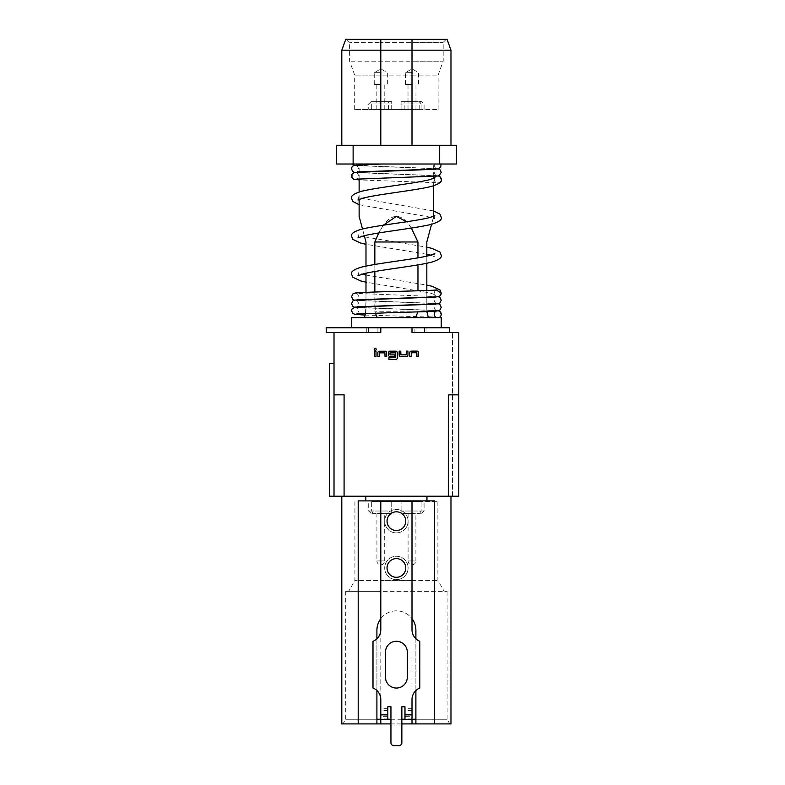 <?xml version="1.0" encoding="UTF-8"?>
<svg xmlns="http://www.w3.org/2000/svg" width="785" height="785" viewBox="0 0 785 785"><rect width="100%" height="100%" fill="white"/><g stroke="black" fill="none" stroke-linecap="round" stroke-linejoin="round"><path stroke-width="0.59" stroke-dasharray="3.92 2.94" d="M411.32 351.121A1.531 1.531 0 0 0 409.79 352.661L409.809 356.478L411.438 356.478L411.536 352.759L416.835 352.75L416.953 356.459L418.591 356.449L418.582 352.632A1.531 1.531 0 0 0 417.051 351.111L411.32 351.121M389.968 352.936L395.365 352.808L395.493 357.666L388.899 357.803L388.909 359.432L395.787 359.412A1.531 1.531 0 0 0 397.308 357.882L397.298 352.7A1.531 1.531 0 0 0 395.758 351.17L390.027 351.189A1.531 1.531 0 0 0 388.506 352.72L388.516 355.016A1.531 1.531 0 0 0 390.047 356.537L394.737 356.527L394.737 354.889L390.076 354.899L389.968 352.936M379.381 351.219A1.531 1.531 0 0 0 377.86 352.759L377.87 356.576L379.508 356.567L379.606 352.858L384.905 352.848L385.023 356.557L386.662 356.547L386.652 352.73A1.531 1.531 0 0 0 385.121 351.209L379.381 351.219M374.16 349.335A1.011 1.011 0 0 0 375.171 350.355A1.011 1.011 0 0 0 376.192 349.335A1.011 1.011 0 0 0 375.171 348.324A1.011 1.011 0 0 0 374.16 349.335M380.803 84.476L374.249 84.476L380.803 84.476M380.803 72.662L374.249 72.662L380.803 72.662M411.997 84.476L405.443 84.476L411.997 84.476M411.997 72.662L405.443 72.662L411.997 72.662M380.803 109.429L411.997 109.429L354.683 109.429L388.604 109.429L380.803 109.429L384.778 109.429L380.803 109.429L380.803 75.124L354.683 75.124L411.997 75.124L380.803 75.124L380.803 109.429M380.803 101.638L373.003 101.638L380.803 101.638M411.997 101.638L404.197 101.638L411.997 101.638M408.092 567.957A11.696 11.696 0 0 0 396.396 556.261A11.696 11.696 0 0 0 384.699 567.957A11.696 11.696 0 0 0 396.396 579.654A11.696 11.696 0 0 0 408.092 567.957A11.696 11.696 0 0 0 396.396 556.261A11.696 11.696 0 0 0 384.699 567.957A11.696 11.696 0 0 0 396.396 579.654A11.696 11.696 0 0 0 408.092 567.957M408.092 521.171A11.696 11.696 0 0 0 396.396 509.475A11.696 11.696 0 0 0 384.699 521.171A11.696 11.696 0 0 0 396.396 532.868A11.696 11.696 0 0 0 408.092 521.171A11.696 11.696 0 0 0 396.396 509.475A11.696 11.696 0 0 0 384.699 521.171A11.696 11.696 0 0 0 396.396 532.868A11.696 11.696 0 0 0 408.092 521.171M396.396 688.043A10.921 10.921 0 0 0 407.317 677.131L407.317 652.178A10.921 10.921 0 0 0 396.396 641.257A10.921 10.921 0 0 0 385.484 652.178L385.484 677.131A10.921 10.921 0 0 0 396.396 688.043M411.997 513.37L408.092 513.37L411.997 513.37M405.757 521.171A9.361 9.361 0 0 1 396.396 530.523A9.361 9.361 0 0 1 387.044 521.171A9.361 9.361 0 0 1 396.396 511.81A9.361 9.361 0 0 1 405.757 521.171M380.803 513.37L384.699 513.37L380.803 513.37M405.757 567.957A9.361 9.361 0 0 1 396.396 577.309A9.361 9.361 0 0 1 387.044 567.957A9.361 9.361 0 0 1 396.396 558.596A9.361 9.361 0 0 1 405.757 567.957M415.893 690.555L415.893 638.755A12.482 12.482 0 0 0 419.789 641.257L419.789 688.043A12.482 12.482 0 0 0 411.997 699.612L411.997 716.381L404.981 716.381L404.981 706.755L401.861 706.755L401.861 742.63A3.12 3.12 0 0 1 398.741 745.75L394.06 745.75A3.12 3.12 0 0 1 390.94 742.63L390.94 706.755L387.819 706.755L387.819 716.381L380.803 716.381L380.803 699.612A12.482 12.482 0 0 0 373.003 688.043L373.003 641.257A12.482 12.482 0 0 0 376.908 638.755L376.908 690.555M387.819 716.381L387.819 719.502M341.809 723.917L434.605 723.917L434.605 500.889L411.997 500.889L411.997 618.639A19.497 19.497 0 0 0 380.803 618.639L380.803 591.35L447.087 591.35L345.714 591.35L380.803 591.35L380.803 716.381M411.997 716.381L411.997 708.315L411.997 719.502L404.981 719.237M404.981 719.502L404.981 716.381M351.562 317.64L441.239 317.64M396.396 327.777L441.239 327.777L396.396 327.777M365.987 241.996C356.969 208.329 356.969 208.329 365.987 241.996L365.987 311.773L364.417 317.64L377.261 317.64L374.847 311.773L374.847 241.996C381.324 225.158 388.506 216.621 396.396 216.385C404.295 216.621 411.477 225.158 417.954 241.996L417.954 290.803M396.396 164.016L433.673 164.016L396.396 164.016M411.35 228.062L406.65 221.753M417.954 264.898L417.954 257.853M417.905 311.89L415.54 317.64L428.384 317.64L364.417 317.64M426.814 256.126L426.814 263.23M426.814 290.499L426.814 304.551M426.814 304.56L426.814 311.586M426.814 241.996C435.832 208.329 435.832 208.329 426.814 241.996L426.814 311.773L428.384 317.64M433.673 216.297L431.573 224.245M436.764 317.64L438.687 317.64L436.764 317.64M441.239 293.129C442.436 297.27 433.026 297.27 434.223 293.129L436.234 289.93M434.507 178.009A3.513 3.513 0 0 0 437.726 182.915A3.513 3.513 0 0 0 441.239 179.402M381.736 164.006L439.335 164.016L357.793 164.016L356.115 165.125L358.254 164.899M380.597 164.016L352.328 164.016M438.177 175.928A3.513 3.513 0 0 0 436.352 176.174M334.017 363.651L334.017 496.218L334.017 363.651L329.337 363.651L329.337 496.218L334.017 496.218L334.017 332.457L377.909 332.457L326.217 332.457L326.217 327.777L449.422 327.777L449.422 332.457L458.783 332.457L452.543 332.457L458.783 332.457L458.783 496.218L458.783 332.457L458.783 496.218L448.706 496.218L448.706 394.835L458.783 394.835M334.017 394.835L344.085 394.835L334.017 394.835L344.085 394.835L344.085 496.218L448.706 496.218M414.892 332.457L449.422 332.457L414.892 332.457L414.892 327.777M365.839 496.218L450.983 496.218L341.809 496.218L365.839 496.218L365.839 500.889L358.195 500.889L358.195 723.917M334.017 496.218L344.085 496.218M366.762 332.457L366.762 327.777M452.543 496.218L452.543 332.457L452.543 496.218M426.029 327.777L426.029 332.457M334.017 332.457L380.803 332.457M411.997 332.457L449.422 332.457M413.165 164.016L440.984 164.016M438.177 310.781A3.513 3.513 0 0 0 436.352 311.037M364.309 235.726L362.503 229.004M365.545 313.431L365.987 299.36M365.987 299.35L365.987 292.324M365.987 273.239L365.987 266.125M374.847 292.02L375.358 313.097M374.847 264.457L374.847 271.502M383.335 225.207L378.762 232.949M417.954 311.773L374.847 311.773L417.954 311.773M377.261 317.64L415.54 317.64M447.008 39.25L345.783 39.25M439.678 164.016L439.678 145.304L456.448 145.304L456.448 164.016L336.353 164.016L336.353 145.304L353.122 145.304L353.122 164.016M353.122 145.304L439.678 145.304M421.113 109.429L401.076 109.429L421.113 109.429L421.113 103.973L421.113 109.429M371.688 109.429L391.725 109.429L371.688 109.429L371.688 103.973L373.169 101.638L371.06 101.638L391.725 101.638L391.725 103.973L371.688 103.973L373.169 101.638L391.725 101.638L391.725 103.973L368.714 103.973L371.688 103.973L371.688 109.429M411.997 109.429L438.118 109.429L411.997 109.429L419.789 109.429L411.997 109.429L415.971 109.429L411.997 109.429L411.997 75.124L438.118 75.124L411.997 75.124L411.997 109.429M417.954 241.996L374.847 241.996M411.997 145.304L450.983 145.304L411.997 145.304L411.997 50.171L450.983 50.171M380.803 145.304L341.809 145.304L380.803 145.304L380.803 50.171L411.997 50.171L411.997 39.25L411.997 42.37L380.803 42.37L443.191 42.37L411.997 42.37L411.997 61.191L349.61 61.191L443.191 61.191L411.997 61.191L411.997 75.124L411.997 39.25M341.809 50.171L380.803 50.171L380.803 39.25L380.803 42.37L349.61 42.37L380.803 42.37L380.803 75.124L380.803 39.25M391.725 109.429L391.725 103.973L391.725 109.429M421.113 103.973L401.076 103.973L401.076 109.429L401.076 103.973L421.113 103.973L419.632 101.638L421.741 101.638L401.076 101.638L419.632 101.638L421.113 103.973M401.076 103.973L401.076 101.638L401.076 103.973M376.908 638.755A12.482 12.482 0 0 0 380.803 629.688L380.803 500.889L358.195 500.889L434.605 500.889L426.962 500.889L426.962 496.218M411.997 500.889L380.803 500.889M434.605 723.917L450.983 723.917M415.893 723.917L449.785 723.917L415.893 723.917L415.893 719.237L447.087 719.237L415.893 719.237L415.893 630.335M401.861 723.917L390.94 723.917M376.908 723.917L343.006 723.917L376.908 723.917M426.962 500.889L365.839 500.889M380.803 618.639A19.497 19.497 0 0 1 411.997 618.639L411.997 629.688A12.482 12.482 0 0 0 415.893 638.755M376.908 719.237L345.714 719.237L376.908 719.237L376.908 630.335M380.803 501.674L411.997 501.674L380.803 501.674L380.803 580.429L354.918 580.429L411.997 580.429L380.803 580.429L380.803 501.674M411.997 618.639L411.997 501.674L437.883 501.674L411.997 501.674L411.997 580.429L437.883 580.429L411.997 580.429L411.997 719.237M421.113 501.674L401.076 501.674L421.113 501.674L421.113 511.025L424.086 511.025L421.113 511.025L419.632 513.37L421.741 513.37L419.632 513.37L421.113 511.025L401.076 511.025L421.113 511.025L421.113 501.674M371.688 501.674L391.725 501.674L371.688 501.674L371.688 511.025L368.714 511.025L371.688 511.025L373.169 513.37L371.06 513.37L373.169 513.37L371.688 511.025L391.725 511.025L371.688 511.025L371.688 501.674M380.803 719.237L387.819 719.237M390.94 719.237L401.861 719.237M411.997 710.523L404.981 710.523M411.997 708.315L404.981 708.315M387.819 710.523L380.803 710.523M387.819 708.315L380.803 708.315M391.725 513.37L391.725 511.025L391.725 513.37L373.169 513.37L391.725 513.37M391.725 501.674L391.725 511.025L391.725 501.674M401.076 513.37L401.076 511.025L401.076 513.37L419.632 513.37L401.076 513.37M401.076 511.025L401.076 501.674L401.076 511.025M376.015 356.586L376.005 351.229L374.366 351.238L374.376 356.586L376.015 356.586M400.693 356.508L406.424 356.488A1.531 1.531 0 0 0 407.945 354.957L407.935 351.14L406.296 351.14L406.198 354.849L400.899 354.869L400.782 351.16L399.143 351.16L399.153 354.987A1.531 1.531 0 0 0 400.693 356.508M408.092 513.37L408.092 560.941L411.997 560.941L408.092 560.941A3.896 3.896 0 0 0 411.997 564.837A3.896 3.896 0 0 0 415.893 560.941L411.997 560.941L415.893 560.941L415.893 513.37M376.908 513.37L376.908 560.941L380.803 560.941L376.908 560.941A3.896 3.896 0 0 0 380.803 564.837A3.896 3.896 0 0 0 384.699 560.941L380.803 560.941L384.699 560.941L384.699 513.37M387.819 714.821L380.803 714.821M387.819 718.138L380.803 718.138M411.997 714.821L404.981 714.821M411.997 718.138L404.981 718.138M377.909 332.457L377.909 327.777M380.803 591.35L380.803 580.429L380.803 591.35M411.997 715.93L404.981 715.93M387.819 715.93L380.803 715.93M376.829 109.429L376.829 84.476M374.249 84.476L374.249 72.662L380.803 68.884L387.348 72.662L387.348 84.476M408.014 109.429L408.014 84.476M405.443 84.476L405.443 72.662L411.997 68.884L418.542 72.662L418.542 84.476M373.003 109.429L373.003 101.638M404.197 109.429L404.197 101.638M433.673 185.76L433.673 178.401M433.673 176.38L433.673 164.016M365.103 315.07L428.208 316.993M436.44 317.533L436.686 317.562C435.489 317.425 434.664 316.326 434.223 314.265M356.115 314.049C357.312 313.912 358.127 312.813 358.578 310.752C358.117 308.672 357.303 307.573 356.115 307.445M354.467 307.229L436.666 310.526M436.686 310.536C435.489 310.399 434.664 309.3 434.223 307.229C434.674 305.159 435.498 304.05 436.686 303.932L434.596 304.148M358.186 306.798L356.115 307.013C357.312 306.876 358.127 305.777 358.578 303.716C358.117 301.636 357.303 300.537 356.115 300.41M354.467 300.194L436.666 303.501M436.686 303.501C435.489 303.363 434.664 302.264 434.223 300.194C434.674 298.123 435.498 297.024 436.686 296.897L434.596 297.113M358.186 299.762L356.115 299.978C357.312 299.841 358.127 298.742 358.578 296.681C358.117 294.601 357.303 293.502 356.115 293.374M434.821 177.812L434.223 179.402C434.939 181.678 435.753 182.777 436.686 182.709L359.128 179.902M434.478 164.016L434.223 165.341C434.939 167.607 435.753 168.706 436.686 168.638M436.676 168.638L354.457 165.341M438.334 168.853L356.115 165.556C357.038 165.488 357.862 166.587 358.578 168.853C357.862 171.12 357.038 172.229 356.115 172.16L357.715 171.984M434.448 169.295L436.686 169.069C435.753 169.001 434.939 170.1 434.223 172.376C434.939 174.643 435.753 175.742 436.686 175.673M436.676 175.673L354.467 172.376M356.115 172.582C357.312 172.729 358.137 173.828 358.578 175.889C357.862 178.156 357.038 179.255 356.115 179.186M357.98 199.949L358.578 198.36L357.98 196.76L362.994 198.576L433.673 210.949M359.128 204.708L429.621 217.043L434.821 218.897L434.223 217.308L434.821 215.708M357.98 237.845L358.578 236.256L357.98 234.656L362.17 236.256M364.613 236.854L426.814 247.177M430.631 255.203L434.821 256.793L434.223 255.203L434.821 253.614M357.98 275.741L358.578 274.151L357.98 272.562L362.17 274.151M365.987 275.074L426.814 285.073M426.814 254.281L365.987 244.282M436.686 289.861C435.498 289.999 434.674 291.088 434.223 293.129L434.821 294.699L429.729 292.864L365.987 282.178M438.334 175.889L356.125 172.592M438.334 310.752L356.125 307.445M438.334 303.716L356.125 300.42M438.334 296.681L356.125 293.384M359.128 199.361L359.128 192.001M359.128 178.911L359.128 164.016M354.683 109.429L354.683 75.124L349.61 61.191L349.61 42.37L346.489 39.25M438.118 109.429L438.118 75.124L443.191 61.191L443.191 42.37L446.302 39.25M371.06 101.638L368.714 103.973L368.714 109.429M424.086 109.429L424.086 103.973L421.741 101.638M345.714 591.35L345.714 719.237L343.006 723.917M447.087 591.35L447.087 719.237L449.785 723.917M354.918 501.674L354.918 580.429L348.609 591.35M437.883 501.674L437.883 580.429L444.192 591.35M371.06 513.37L368.714 511.025L368.714 501.674M421.741 513.37L424.086 511.025L424.086 501.674M419.789 109.429L419.789 101.638M415.971 109.429L415.971 84.476M388.604 109.429L388.604 101.638M384.778 109.429L384.778 84.476"/><path stroke-width="1.18" d="M411.32 351.121A1.531 1.531 0 0 0 409.79 352.651L409.809 356.478L411.438 356.478L411.536 352.759L416.835 352.75L416.953 356.459L418.591 356.449L418.582 352.632A1.531 1.531 0 0 0 417.051 351.111L411.32 351.121M389.968 352.936L395.365 352.808L395.493 357.666L388.899 357.803L388.909 359.432L395.787 359.412A1.531 1.531 0 0 0 397.308 357.882L397.298 352.7A1.531 1.531 0 0 0 395.758 351.17L390.027 351.189A1.531 1.531 0 0 0 388.506 352.72L388.516 355.016A1.531 1.531 0 0 0 390.047 356.537L394.737 356.527L394.737 354.889L390.076 354.899L389.968 352.936M379.381 351.219A1.531 1.531 0 0 0 377.86 352.75L377.87 356.576L379.508 356.567L379.606 352.858L384.905 352.848L385.023 356.557L386.662 356.547L386.652 352.73A1.531 1.531 0 0 0 385.121 351.209L379.381 351.219M374.16 349.335A1.011 1.011 0 0 0 375.171 350.355A1.011 1.011 0 0 0 376.192 349.335A1.011 1.011 0 0 0 375.171 348.324A1.011 1.011 0 0 0 374.16 349.335M396.396 688.043A10.921 10.921 0 0 0 407.317 677.131L407.317 652.178A10.921 10.921 0 0 0 396.396 641.257A10.921 10.921 0 0 0 385.484 652.178L385.484 677.131A10.921 10.921 0 0 0 396.396 688.043M387.044 521.171A9.361 9.361 0 0 0 396.396 530.523A9.361 9.361 0 0 0 405.757 521.171A9.361 9.361 0 0 0 396.396 511.81A9.361 9.361 0 0 0 387.044 521.171M387.044 567.957A9.361 9.361 0 0 0 396.396 577.309A9.361 9.361 0 0 0 405.757 567.957A9.361 9.361 0 0 0 396.396 558.596A9.361 9.361 0 0 0 387.044 567.957M404.981 714.821L404.981 719.502L411.997 719.502L411.997 714.821L404.981 714.821L404.981 706.755L401.861 706.755L401.861 742.63A3.12 3.12 0 0 1 398.741 745.75L394.06 745.75A3.12 3.12 0 0 1 390.94 742.63L390.94 706.755L387.819 706.755L387.819 719.502L380.803 719.502L380.803 699.612A12.482 12.482 0 0 0 373.003 688.043L373.003 641.257A12.482 12.482 0 0 0 380.803 629.688L380.803 500.889M441.239 327.777L441.239 317.64L351.562 317.64L351.562 327.777M417.954 257.853L417.954 241.996L411.35 228.062M406.65 221.753L396.396 216.385L383.335 225.207M417.954 290.803L417.954 264.898M415.54 317.64L417.954 311.773M426.814 311.586L428.384 317.64M431.573 224.245L426.814 241.996L426.814 256.126M426.814 263.23L426.814 290.499M438.687 317.64A3.513 3.513 0 0 0 438.177 310.781M436.352 311.037A3.513 3.513 0 0 0 436.764 317.64M357.793 164.016L380.597 164.016M357.98 199.949L363.18 198.095C378.193 194.18 417.591 190.206 432.142 186.192C439.119 183.945 442.141 181.678 441.239 179.402A3.513 3.513 0 0 0 438.177 175.928M436.352 176.174A3.513 3.513 0 0 0 434.507 178.009M436.234 289.93L441.239 293.099L439.943 289.959L432.074 286.289L426.814 285.073M380.803 327.777L380.803 332.457L326.217 332.457L326.217 327.777L449.422 327.777L449.422 332.457M458.783 394.835L448.706 394.835L448.706 496.218L458.783 496.218L458.783 332.457L411.997 332.457L411.997 327.777M406.424 356.488A1.531 1.531 0 0 0 407.945 354.957L407.935 351.14L406.296 351.14L406.198 354.849L400.899 354.869L400.782 351.16L399.143 351.16L399.153 354.987A1.531 1.531 0 0 0 400.693 356.508L406.424 356.488M376.005 351.229L374.366 351.238L374.376 356.586L376.015 356.586L376.005 351.229M448.706 496.218L344.085 496.218L344.085 394.835L334.017 394.835L334.017 332.457M334.017 394.835L334.017 496.218L329.337 496.218L329.337 363.651L334.017 363.651M344.085 496.218L334.017 496.218M365.987 266.125L365.987 241.996L364.309 235.726M362.503 229.004L359.128 216.385L359.128 199.361M365.987 292.324L365.987 273.239M364.417 317.64L365.545 313.431M375.358 313.097L377.261 317.64M378.762 232.949L374.847 241.996L374.847 264.457M374.847 271.502L374.847 292.02M341.809 50.171L345.783 39.25L447.008 39.25L450.983 50.171L341.809 50.171L341.809 145.304M456.448 164.016L456.448 145.304L439.678 145.304L439.678 164.016L456.448 164.016M353.122 164.016L353.122 145.304L336.353 145.304L336.353 164.016L439.678 164.016M439.678 145.304L353.122 145.304M374.847 241.996L417.954 241.996M376.908 630.335C376.937 626.028 378.233 622.122 380.803 618.639A19.497 19.497 0 0 0 376.908 630.335L376.908 638.755M376.908 690.555L376.908 723.917L358.195 723.917L358.195 500.889L434.605 500.889L434.605 723.917L415.893 723.917L415.893 690.555M415.893 630.335A19.497 19.497 0 0 0 411.997 618.639C414.558 622.112 415.854 626.008 415.893 630.335L415.893 638.755M358.195 723.917L341.809 723.917L341.809 496.218M450.983 496.218L450.983 723.917L434.605 723.917M415.893 723.917L401.861 723.917M390.94 723.917L376.908 723.917L376.908 719.237L380.803 719.237M365.839 500.889L365.839 496.218M426.962 496.218L426.962 500.889M411.997 719.237L415.893 719.237M387.819 719.237L390.94 719.237M401.861 719.237L404.981 719.237M411.997 500.889L411.997 629.688A12.482 12.482 0 0 0 419.789 641.257L419.789 688.043A12.482 12.482 0 0 0 411.997 699.612L411.997 714.821M368.322 332.457L368.322 327.777M424.469 332.457L424.469 327.777M380.803 145.304L380.803 39.25M411.997 145.304L411.997 39.25M411.997 719.502L411.997 723.917M380.803 723.917L380.803 719.502M387.819 714.821L380.803 714.821M433.673 216.297L433.673 185.76M433.673 178.401L433.673 176.38M434.596 304.148L355.046 307.112L351.955 309.133L351.562 310.752L352.828 313.46L355.232 314.412L365.103 315.07M428.208 316.993L436.44 317.533M438.334 303.716L439.992 304.541L441.239 307.229L439.973 309.947L437.569 310.889C433.634 311.566 412.311 312.028 391.028 312.646L356.125 314.049M434.596 297.113L355.046 300.076L352.799 301.018L351.562 303.716L352.828 306.425L354.467 307.229M438.334 296.681L439.992 297.505L441.239 300.194L439.973 302.912L437.569 303.864L358.186 306.798M436.676 289.861L436.686 289.861C435.675 290.784 361.699 291.863 355.046 293.05L352.799 293.992L351.562 296.681L352.828 299.399L354.467 300.194M441.239 293.168L439.973 295.876L437.569 296.828L358.186 299.762M359.128 179.902L353.672 179.137L351.955 177.518L351.955 174.27L354.094 172.474L434.448 169.295M354.457 165.341L352.328 164.016M357.715 171.984L358.294 171.935M358.362 171.925L437.873 168.952L440.836 166.969L440.984 164.016M354.467 172.376L352.465 171.218L351.562 168.853C351.641 167.225 352.396 166.116 353.839 165.537L381.736 164.006M356.125 179.186L437.873 175.987L439.119 175.624L441.239 172.376L440.346 170.021L438.334 168.853M358.254 164.899L380.431 164.026M434.821 177.812L429.807 179.628C414.971 183.533 375.387 187.536 360.727 191.54C353.741 193.758 350.689 196.024 351.562 198.36L352.808 201.441L359.128 204.708M433.673 210.949L439.943 214.158L441.239 217.308C442.141 219.574 439.119 221.841 432.142 224.098C417.591 228.101 378.193 232.085 363.18 235.991L357.98 237.845M434.821 215.708L429.807 217.523C414.971 221.429 375.387 225.432 360.727 229.446C353.741 231.654 350.689 233.93 351.562 236.256L352.808 239.346L360.649 243.046L365.987 244.282M362.17 236.256L364.613 236.854M426.814 247.177L432.074 248.394L439.943 252.054L441.239 255.203C442.141 257.48 439.119 259.737 432.142 261.994C417.591 265.997 378.193 269.981 363.18 273.887L357.98 275.741M434.821 253.614L429.807 255.419C414.971 259.335 375.387 263.328 360.727 267.342C353.741 269.549 350.689 271.826 351.562 274.151L352.808 277.252L360.757 280.971L365.987 282.178M362.17 274.151L365.987 275.074M430.631 255.203L426.814 254.281M441.239 179.402L439.992 176.713L438.334 175.889M441.239 314.265L439.992 311.576L438.334 310.752M359.128 192.001L359.128 178.911M450.983 145.304L450.983 50.171"/></g></svg>
